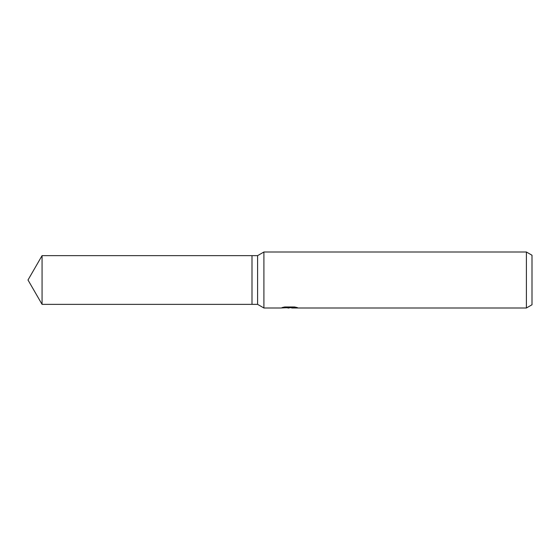 <?xml version="1.0" encoding="UTF-8"?>
<svg xmlns="http://www.w3.org/2000/svg" width="560" height="560" viewBox="0 0 560 560"><rect width="100%" height="100%" fill="white"/><g stroke="black" fill="none" stroke-linecap="round" stroke-linejoin="round"><path stroke-width="0.84" d="M290.115 306.978L290.115 307.566L280.532 308L263.907 308L257.6 304.36L252 304.36L252 255.64L257.6 255.64L263.907 252L526.4 252L532 255.234L532 304.766L526.4 308L291.774 308L291.676 307.286L293.384 306.978M257.6 304.36L257.6 255.64M263.907 308L263.907 252M291.676 307.643L286.174 307.776M289.107 308L287.91 308M526.4 308L526.4 252M290.115 307.566L282.058 307.566L284.683 306.978L294.623 306.978L297.507 307.643L291.676 307.986M252 304.36L42.063 304.36L28 280L42.063 255.64L252 255.64M42.063 304.36L42.063 255.64M290.115 307.3L291.676 307.3"/></g></svg>
